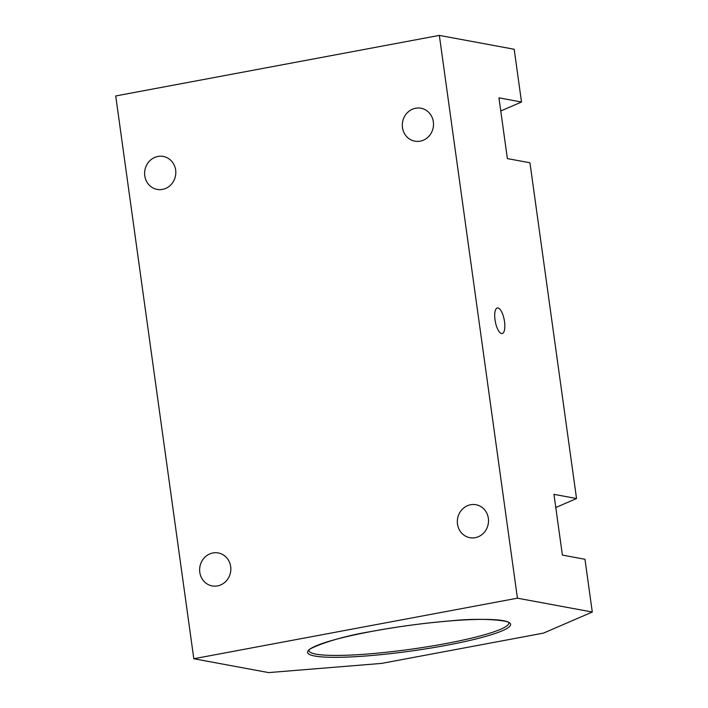 <?xml version="1.0" encoding="UTF-8"?>
<svg xmlns="http://www.w3.org/2000/svg" width="708" height="708" viewBox="0 0 708 708"><rect width="100%" height="100%" fill="white"/><g stroke="black" fill="none" stroke-linecap="round" stroke-linejoin="round"><path stroke-width="1.06" d="M193.806 658.741L517.433 598.18L592.286 612.039L543.461 633.12L381.647 663.396L268.659 672.6L193.806 658.741L115.714 95.961L439.341 35.4L514.194 49.259L521.513 102.023L501.618 110.607L500.689 110.43M555.789 507.521L576.533 498.529L529.947 162.778L507.37 158.592L498.936 97.837L521.513 102.023M592.286 612.039L584.967 559.285L562.391 555.099L553.957 494.343L576.533 498.529M500.768 111.014L501.618 110.607M517.433 598.18L439.341 35.4M497.998 307.962A13.018 4.549 -100.6 0 1 504.397 320.777A13.018 4.549 -100.6 0 1 502.167 333.548A13.018 4.549 -100.6 0 1 495.299 321.591A13.018 4.549 -100.6 0 1 497.379 307.953A13.018 4.549 -100.6 0 1 497.998 307.962M175.646 170.044A16.753 15.558 -79.5 0 0 163.265 156.45A16.753 15.558 -79.5 0 0 144.91 170.097A16.753 15.558 -79.5 0 0 157.158 189.408A16.753 15.558 -79.5 0 0 175.646 170.044M230.666 566.55A16.753 15.558 -79.5 0 0 218.285 552.957A16.753 15.558 -79.5 0 0 199.798 572.321A16.753 15.558 -79.5 0 0 212.179 585.914A16.753 15.558 -79.5 0 0 230.666 566.55M488.361 518.327A16.753 15.558 -79.5 0 0 475.98 504.733A16.753 15.558 -79.5 0 0 457.501 524.097A16.753 15.558 -79.5 0 0 469.882 537.691A16.753 15.558 -79.5 0 0 488.361 518.327M433.34 121.82A16.753 15.558 -79.5 0 0 420.959 108.227A16.753 15.558 -79.5 0 0 402.48 127.59A16.753 15.558 -79.5 0 0 414.861 141.184A16.753 15.558 -79.5 0 0 433.34 121.82M508.778 622.898A100.872 12.629 -7.9 0 1 410.605 649.271A100.872 12.629 -7.9 0 1 308.954 650.625L308.954 650.625C304.537 650.342 331.185 637.917 371.735 631.43C398.082 626.562 424.225 623.058 450.146 620.925C487.387 616.916 512.627 621.73 508.778 622.898L508.778 622.898M371.656 631.43A102.501 12.832 -7.9 0 1 509.548 626.527A102.501 12.832 -7.9 0 1 346.053 657.121A102.501 12.832 -7.9 0 1 371.656 631.43M556.638 507.114L555.709 506.937"/></g></svg>
